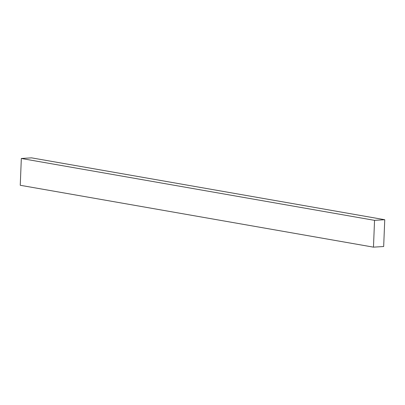 <?xml version="1.0" encoding="UTF-8"?>
<svg xmlns="http://www.w3.org/2000/svg" width="405" height="405" viewBox="0 0 405 405"><rect width="100%" height="100%" fill="white"/><g stroke="black" fill="none" stroke-linecap="round" stroke-linejoin="round"><path stroke-width="0.61" d="M373.471 247.151L374.544 220.35L21.328 158.482L20.25 185.282L373.471 247.151L20.25 185.282L21.328 158.482L374.544 220.35L384.75 219.718L383.672 246.518L373.471 247.151L374.544 220.35L384.75 219.718L31.529 157.849L384.75 219.718L383.672 246.518L373.471 247.151M31.529 157.849L21.328 158.482L31.529 157.849"/></g></svg>
